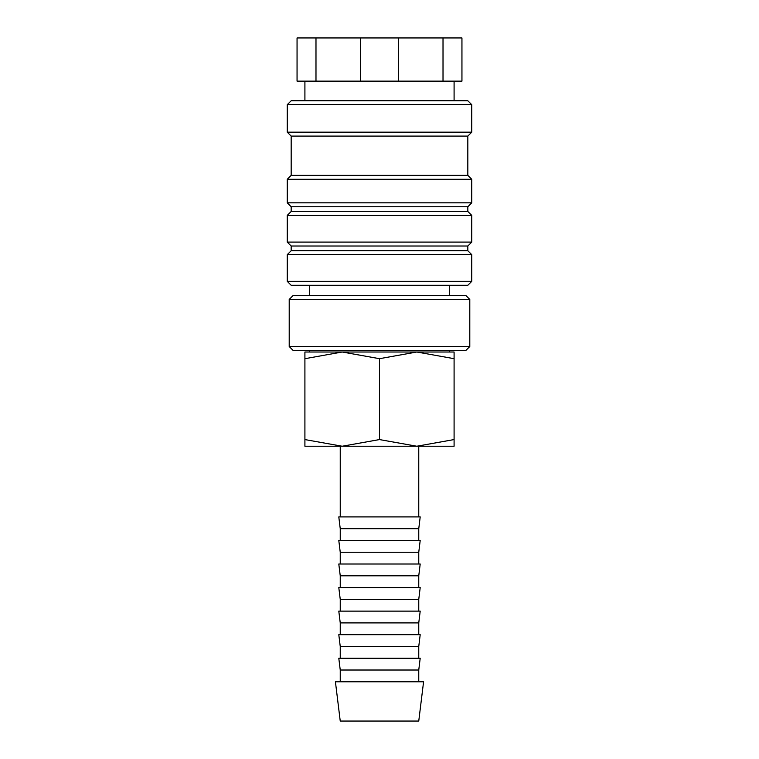 <?xml version="1.0" encoding="UTF-8"?>
<svg xmlns="http://www.w3.org/2000/svg" width="759" height="759" viewBox="0 0 759 759"><rect width="100%" height="100%" fill="white"/><g stroke="black" fill="none" stroke-linecap="round" stroke-linejoin="round"><path stroke-width="1.14" d="M379.5 281.352L287.244 281.352L291.171 285.28L467.829 285.28L471.756 281.352L379.5 281.352M467.829 250.736L291.171 250.736L291.171 246.02L467.829 246.02L467.829 250.736L471.756 254.654L287.244 254.654L287.244 281.352M467.829 211.476L291.171 211.476L291.171 206.761L467.829 206.761L467.829 211.476L471.756 215.395L471.756 242.093L287.244 242.093L291.171 246.02M471.756 215.395L287.244 215.395L287.244 242.093M467.829 175.357L291.171 175.357L291.171 136.098L467.829 136.098L467.829 175.357L471.756 179.285L471.756 202.833L287.244 202.833L291.171 206.761M471.756 179.285L287.244 179.285L287.244 202.833M471.756 104.685L287.244 104.685L291.171 100.767L467.829 100.767L471.756 104.685L471.756 132.17L287.244 132.17L291.171 136.098M398.428 37.95L443.019 37.95L443.019 81.137L398.428 81.137L398.428 37.95L360.572 37.95L360.572 81.137L315.981 81.137L315.981 37.95L360.572 37.95M398.428 81.137L360.572 81.137M454.091 352.015L416.795 352.015L454.091 358.684C454.091 349.757 454.091 349.757 454.091 358.694L454.091 439.575C454.091 448.493 454.091 448.493 454.091 439.565L416.795 446.235L379.5 439.575L342.205 446.235L304.909 439.575C304.909 448.493 304.909 448.493 304.909 439.565L304.909 358.684C304.909 349.757 304.909 349.757 304.909 358.694L342.205 352.015L379.5 358.684L416.795 352.015L304.909 352.015M454.091 446.235L304.909 446.235M379.5 681.791L335.421 681.791L340.241 721.05L418.759 721.05L423.579 681.791L379.5 681.791M340.241 670.017L338.799 658.233L420.201 658.233L418.759 670.017L340.241 670.017L340.241 681.791M340.241 646.459L338.799 634.685L420.201 634.685L418.759 646.459L340.241 646.459L340.241 658.233M340.241 622.902L338.799 611.128L420.201 611.128L418.759 622.902L340.241 622.902L340.241 634.685M340.241 599.344L338.799 587.57L420.201 587.57L418.759 599.344L340.241 599.344L340.241 611.128M340.241 575.796L338.799 564.013L420.201 564.013L418.759 575.796L340.241 575.796L340.241 587.57M340.241 552.239L338.799 540.465L420.201 540.465L418.759 552.239L340.241 552.239L340.241 564.013M340.241 528.681L338.799 516.907L420.201 516.907L418.759 528.681L340.241 528.681L340.241 540.465M379.5 346.521L289.207 346.521L293.135 350.449L465.865 350.449L469.793 346.521L379.5 346.521M289.207 299.416L293.135 295.488L465.865 295.488L469.793 299.416L289.207 299.416L289.207 346.521M379.5 358.684L379.5 439.575M315.981 37.95L297.054 37.95L297.054 81.137L315.981 81.137M443.019 81.137L461.946 81.137L461.946 37.95L443.019 37.95M291.171 250.736L287.244 254.654M291.171 211.476L287.244 215.395M291.171 175.357L287.244 179.285M287.244 104.685L287.244 132.17M304.909 81.137L304.909 100.767M309.387 350.449L309.387 352.015M340.241 446.235L340.241 516.907M309.387 285.28L309.387 295.488M469.793 299.416L469.793 346.521M449.613 285.28L449.613 295.488M418.759 446.235L418.759 516.907M418.759 528.681L418.759 540.465M418.759 552.239L418.759 564.013M418.759 575.796L418.759 587.57M418.759 599.344L418.759 611.128M418.759 622.902L418.759 634.685M418.759 646.459L418.759 658.233M418.759 670.017L418.759 681.791M449.613 350.449L449.613 352.015M454.091 81.137L454.091 100.767M467.829 136.098L471.756 132.17M467.829 206.761L471.756 202.833M467.829 246.02L471.756 242.093M471.756 254.654L471.756 281.352"/></g></svg>
